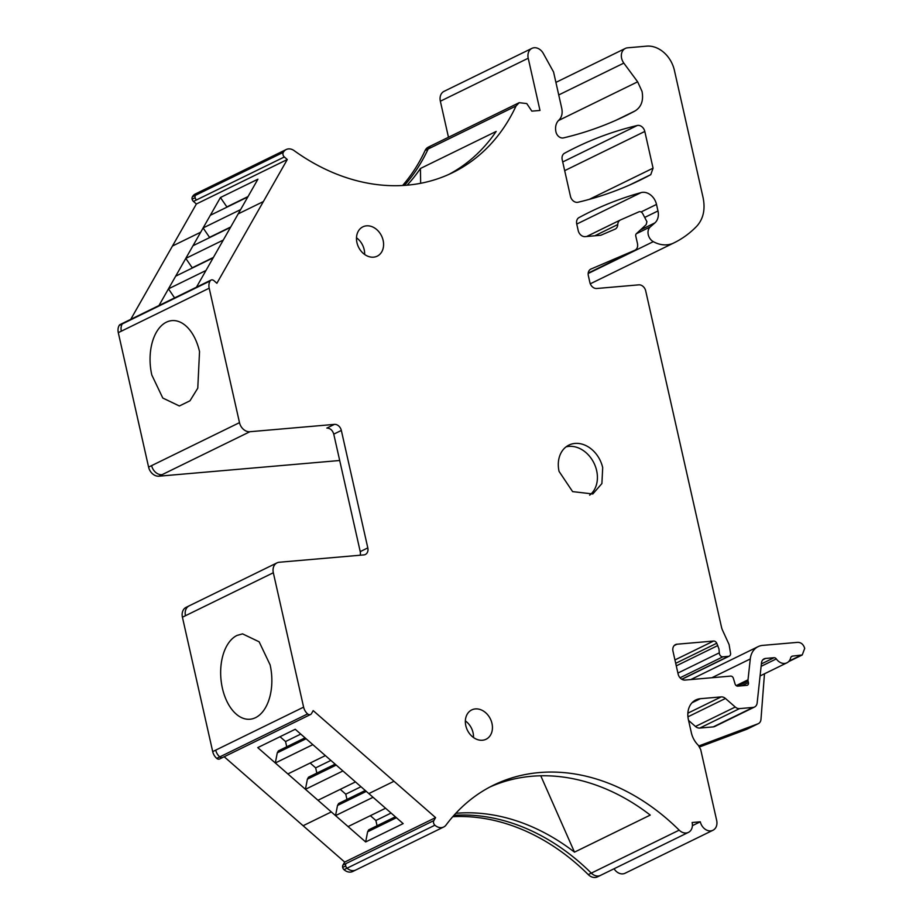 <?xml version="1.0" encoding="UTF-8"?>
<svg xmlns="http://www.w3.org/2000/svg" width="923" height="923" viewBox="0 0 923 923"><rect width="100%" height="100%" fill="white"/><g stroke="black" fill="none" stroke-linecap="round" stroke-linejoin="round"><path stroke-width="1.38" d="M576.748 224.058A6.796 5.33 -116.1 0 1 579.206 217.47A6.796 5.33 -116.1 0 1 579.517 217.332A476.037 373.492 -116.1 0 1 590.028 211.932A476.037 373.492 -116.1 0 1 641.081 192.607L576.748 224.07L578.213 230.577A6.796 5.33 -116.1 0 0 585.136 236.634L600.769 235.273L614.914 229.227A6.796 5.33 -116.1 0 0 615.11 229.146A6.796 5.33 -116.1 0 0 617.764 224.554A6.796 5.33 -116.1 0 1 620.418 219.974A6.796 5.33 -116.1 0 1 620.579 219.905L638.947 211.828A3.404 2.665 -116.1 0 1 642.673 213.582L646.919 221.693L646.192 224.635L636.362 233.704A2.723 2.134 -116.1 0 0 635.774 236.057L637.481 243.614C638.035 246.845 637.158 249.072 634.816 250.295L591.008 269.02A6.796 5.33 -116.1 0 0 590.812 269.112A6.796 5.33 -116.1 0 0 588.355 275.689L589.866 282.438A6.796 5.33 -116.1 0 0 596.789 288.495L638.785 284.849A6.796 5.33 -116.1 0 1 645.708 290.907L721.451 626.982A13.603 10.672 -116.1 0 0 722.582 630.34L729.089 644.542L730.612 653.692A3.404 2.665 -116.1 0 1 729.285 656.126A3.404 2.665 -116.1 0 1 728.524 656.334L722.882 656.818A3.404 2.665 -116.1 0 1 719.421 653.796A3.404 2.665 -116.1 0 1 719.329 652.815L718.948 648.892L716.756 643.239A3.404 2.665 -116.1 0 0 713.571 641.047L676.963 644.219A6.796 5.33 -116.1 0 0 675.44 644.635A6.796 5.33 -116.1 0 0 672.982 651.223L678.117 674.021A6.796 5.33 -116.1 0 0 685.039 680.066L730.67 676.109A2.723 2.134 -116.1 0 1 733.37 678.301L735.066 683.943A2.723 2.134 -116.1 0 0 737.777 686.135L746.834 685.351A2.723 2.134 -116.1 0 0 747.434 685.189A2.723 2.134 -116.1 0 0 748.426 682.547L748.091 681.059A3.404 2.665 -116.1 0 1 748.011 679.824L750.272 658.964A20.398 16.003 -116.1 0 1 758.129 646.631A20.398 16.003 -116.1 0 1 762.686 645.385L797.784 642.339C801.176 642.431 803.483 644.45 804.706 648.396L802.237 654.972L792.638 656.091A3.404 2.665 -116.1 0 0 791.876 656.299A3.404 2.665 -116.1 0 0 790.642 657.926A10.199 8.007 -116.1 0 1 786.938 662.806A10.199 8.007 -116.1 0 1 776.301 658.907A2.723 2.134 -116.1 0 0 774.074 657.707L765.629 658.434A6.796 5.33 -116.1 0 0 764.106 658.849A6.796 5.33 -116.1 0 0 761.487 662.956L757.16 702.911A6.796 5.33 -116.1 0 1 754.541 707.018A6.796 5.33 -116.1 0 1 753.018 707.433L739.542 708.61A6.796 5.33 -116.1 0 1 735.25 707.03L725.455 698.469A6.796 5.33 -116.1 0 0 721.175 696.9L700.361 698.699A20.398 16.003 -116.1 0 0 695.804 699.957A20.398 16.003 -116.1 0 0 688.408 719.698L691.35 732.747A20.398 16.003 -116.1 0 0 698.365 745.346L700.695 749.545L716.663 820.385A10.199 8.007 -116.1 0 1 712.96 830.262A10.199 8.007 -116.1 0 1 700.303 821.805L692.123 822.508A10.199 8.007 -116.1 0 1 688.42 832.384L597.516 876.85A10.199 8.007 -116.1 0 1 588.274 874.612A204.698 160.602 -116.1 0 0 452.743 816.705M688.42 832.384A10.199 8.007 -116.1 0 1 679.178 830.146A204.698 160.602 -116.1 0 0 493.62 785.115A204.698 160.602 -116.1 0 0 446.063 825.024A10.199 8.007 -116.1 0 1 443.686 827.008L352.782 871.474A10.199 8.007 -116.1 0 1 344.002 869.662A3.438 2.7 -116.1 0 1 342.675 867.424A3.438 2.7 -116.1 0 1 342.952 865.047L344.683 862.082L435.587 817.616L313.185 710.618L311.501 713.594A3.404 2.665 -116.1 0 1 310.543 714.506A3.404 2.665 -116.1 0 1 307.636 713.917A10.199 8.007 -116.1 0 1 303.609 707.145L273.323 572.745A10.199 8.007 -116.1 0 1 277.027 562.868A10.199 8.007 -116.1 0 1 279.3 562.245L363.824 554.908A6.796 5.33 -116.1 0 0 365.346 554.492A6.796 5.33 -116.1 0 0 367.804 547.904L341.337 430.441L333.757 434.145L360.235 551.619A6.796 5.33 -116.1 0 1 360.155 555.231M224.185 756.745L344.683 862.082M310.543 714.506L219.639 758.971A3.404 2.665 -116.1 0 1 216.732 758.383A10.303 8.088 -116.1 0 1 212.705 751.61L182.419 617.21A10.211 8.007 -116.1 0 1 186.123 607.334L189.157 605.857A10.211 8.007 -116.1 0 1 189.157 605.857A10.211 8.007 -116.1 0 0 185.454 615.722L182.419 617.21M341.337 430.441A6.796 5.33 -116.1 0 0 334.414 424.384L249.891 431.722L158.975 476.187L339.699 460.496M158.975 476.187A10.211 8.007 -116.1 0 1 148.591 467.107L118.294 332.661A10.303 8.088 -116.1 0 1 119.182 325.45A3.404 2.665 -116.1 0 1 120.128 324.538L123.163 323.062A3.404 2.665 -116.1 0 0 122.217 323.973L119.182 325.45M249.891 431.722A10.199 8.007 -116.1 0 1 239.495 422.642L209.198 288.195A10.199 8.007 -116.1 0 1 210.086 280.984A3.404 2.665 -116.1 0 1 211.032 280.073A3.404 2.665 -116.1 0 1 213.94 280.661L216.882 283.269L287.284 159.529L284.342 156.968L193.438 201.433L196.38 203.995L130.743 319.346M193.438 201.433A3.438 2.7 -116.1 0 1 192.122 199.195A3.438 2.7 -116.1 0 1 192.399 196.818A10.199 8.007 -116.1 0 1 195.307 193.992L198.341 192.515A10.199 8.007 -116.1 0 0 195.422 195.341L192.399 196.818M641.081 192.607A13.603 10.672 -116.1 0 1 656.507 204.421L657.972 210.952A13.603 10.672 -116.1 0 1 654.903 222.881L650.254 226.943A8.838 6.934 -116.1 0 0 648.258 234.696A8.838 6.934 -116.1 0 0 653.299 241.653A30.597 24.01 -116.1 0 0 673.802 242.957A129.208 101.38 -116.1 0 0 673.963 242.876A129.208 101.38 -116.1 0 0 696.773 226.204C703.338 218.901 705.449 209.394 703.095 197.684L674.401 70.367A27.205 21.344 -116.1 0 0 646.7 46.15L627.594 47.811A10.199 8.007 -116.1 0 0 625.321 48.434A10.199 8.007 -116.1 0 0 621.629 58.311A10.199 8.007 -116.1 0 0 623.821 63.11L637.643 81.812L642.039 91.412C643.677 100.503 641.347 107.022 635.036 110.956A476.037 373.492 -116.1 0 1 625.771 115.698A476.037 373.492 -116.1 0 1 563.503 137.896A6.796 5.33 -116.1 0 1 555.958 131.943A13.603 10.672 -116.1 0 1 558.853 120.163C561.772 117.256 562.742 113.321 561.761 108.383L553.569 72.006L543.289 53.43A10.199 8.007 -116.1 0 0 531.925 48.365A10.199 8.007 -116.1 0 0 528.221 58.241L539.99 110.448L531.844 111.141L526.768 103.572L519.176 102.684L516.026 106.018L425.122 150.472A204.698 160.602 -116.1 0 1 402.601 185.511M425.122 150.472A10.199 8.007 -116.1 0 1 428.272 147.161L431.306 145.672A10.199 8.007 -116.1 0 0 428.145 148.995A204.698 160.602 -116.1 0 1 404.424 185.408M700.303 821.805L692.4 825.67M443.686 827.008A10.199 8.007 -116.1 0 1 434.906 825.208L347.025 868.185A3.438 2.7 -116.1 0 1 345.71 865.947A3.438 2.7 -116.1 0 1 345.987 863.57L342.952 865.047M434.906 825.208A3.404 2.665 -116.1 0 1 433.579 822.958A3.404 2.665 -116.1 0 1 433.868 820.582L435.587 817.616M331.322 811.928L365.658 841.949L403.155 823.604L295.245 729.274L257.748 747.618L331.322 811.928L303.102 825.739M270.116 664.883A42.839 25.429 85 0 1 255.521 717.667A42.839 25.429 85 0 1 249.96 719.236A42.839 25.429 85 0 1 222.397 688.223A42.839 25.429 85 0 1 236.992 635.439L242.553 633.87L259.144 641.808L270.116 664.883M151.799 374.969A42.839 25.429 85 0 1 171.955 320.616A42.839 25.429 85 0 1 199.53 351.628L197.776 388.168L189.988 400.79L179.374 405.982L162.783 398.032L151.799 374.969M196.461 287.203L257.921 179.177L220.424 197.522L200.683 232.227L172.463 246.026M158.964 305.548L200.683 232.227M196.38 203.995L287.284 159.529M712.96 830.262L625.09 873.239A10.199 8.007 -116.1 0 1 614.06 868.762M635.012 250.202L588.205 273.093L635.012 250.202M516.026 106.018A204.698 160.602 -116.1 0 1 452.628 172.647A204.698 160.602 -116.1 0 1 294.114 150.622A10.199 8.007 -116.1 0 0 286.211 149.526L198.341 192.515M284.342 156.968A3.404 2.665 -116.1 0 1 283.026 154.729A3.404 2.665 -116.1 0 1 283.303 152.353A10.199 8.007 -116.1 0 1 286.211 149.526M465.815 725.709A16.326 12.807 -116.1 0 1 471.734 709.914A16.326 12.807 -116.1 0 1 491.982 723.436A16.326 12.807 -116.1 0 1 486.075 739.242A16.326 12.807 -116.1 0 1 465.815 725.709M383.126 240.372A16.326 12.807 -116.1 0 1 377.207 256.167A16.326 12.807 -116.1 0 1 356.947 242.645A16.326 12.807 -116.1 0 1 362.866 226.839A16.326 12.807 -116.1 0 1 383.126 240.372M578.006 202.252A6.796 5.33 -116.1 0 1 570.46 196.299L562.222 159.748A6.796 5.33 -116.1 0 1 564.53 153.241A476.037 373.492 -116.1 0 1 575.525 147.576A476.037 373.492 -116.1 0 1 637.239 125.505A6.796 5.33 -116.1 0 1 644.808 131.458L653.069 168.159L650.761 174.655A476.037 373.492 -116.1 0 1 640.274 180.054A476.037 373.492 -116.1 0 1 578.006 202.252M602.696 467.638L601.9 483.56L592.831 493.967L572.606 491.613L559.073 471.422A27.205 21.344 -116.1 0 1 568.926 445.094A27.205 21.344 -116.1 0 1 602.696 467.638M489.859 787.031A204.698 160.602 -116.1 0 1 650.242 815.09L574.487 852.148A204.698 160.602 -116.1 0 0 455.777 813.325M275.319 762.986L287.861 773.935L325.358 755.602L312.828 744.642L275.319 762.986L277.281 752.833L278.411 750.861L305.04 737.835M365.658 841.949L367.619 831.808L396.417 817.72M367.619 831.808L368.739 829.823L395.367 816.797M377.069 825.75L375.88 820.501L370.365 815.678M385.583 808.236L348.075 826.581L335.545 815.62L337.506 805.479L338.637 803.506L365.254 790.48M346.956 799.433L345.767 794.172L340.264 789.361M355.47 781.919L317.974 800.264L305.432 789.303L307.394 779.162L308.524 777.178L335.153 764.152M316.843 773.105L315.654 767.855L310.151 763.033M286.73 746.788L285.553 741.538L280.038 736.716M307.636 713.917L216.732 758.383M334.414 424.384L326.834 428.087C330.238 428.191 332.545 430.21 333.757 434.145M174.597 297.898L168.471 288.841L175.682 276.162L213.178 257.829M192.365 268.005L185.788 258.394L192.999 245.726L230.496 227.381M209.694 237.569L203.106 227.958L210.317 215.29L247.814 196.945M227.012 207.121L220.424 197.522M226.793 206.937L248.045 196.553M407.135 185.188A204.698 160.602 -116.1 0 0 420.415 168.494L496.17 131.435A204.698 160.602 -116.1 0 1 448.809 174.435M448.474 137.273L440.352 101.218A10.199 8.007 -116.1 0 1 444.044 91.342L531.925 48.365M754.541 707.018L714.771 726.47A6.796 5.33 -116.1 0 1 713.248 726.886L699.772 728.062A6.796 5.33 -116.1 0 1 695.481 726.482L688.581 720.448M579.517 217.332L578.906 217.632M465.354 720.886A16.326 12.807 -116.1 0 1 473.049 732.7A16.326 12.807 -116.1 0 1 473.499 737.535M356.497 237.811A16.326 12.807 -116.1 0 1 364.181 249.637A16.326 12.807 -116.1 0 1 364.643 254.46M566.053 446.882A27.205 21.344 -116.1 0 1 596.639 470.603A27.205 21.344 -116.1 0 1 589.659 495.143M540.763 775.77L574.487 852.148M285.553 741.538L300.76 734.097M277.281 752.833L306.09 738.746M315.654 767.855L330.872 760.414M307.394 779.162L336.191 765.075M305.432 789.303L342.929 770.959M345.767 794.172L360.985 786.742M337.506 805.479L366.304 791.392M335.545 815.62L373.042 797.287M375.88 820.501L391.087 813.059M203.106 227.958L240.603 209.613M209.475 237.384L230.727 226.989M185.788 258.394L223.285 240.061M192.157 267.82L213.409 257.425M168.471 288.841L205.967 270.497M420.415 168.494L420.657 183.296M747.33 729.008A6.796 5.33 -116.1 0 1 746.972 729.193A6.796 5.33 -116.1 0 1 746.603 729.355L699.634 746.949M764.475 673.802L760.979 719.317A6.796 5.33 -116.1 0 1 758.337 723.644A6.796 5.33 -116.1 0 1 757.968 723.805L698.896 745.922M600.55 875.373A10.199 8.007 -116.1 0 1 591.297 873.123L588.274 874.612M453.954 815.344A204.698 160.602 -116.1 0 1 591.297 873.123L679.178 830.146M355.816 869.997A10.199 8.007 -116.1 0 1 347.025 868.185L344.002 869.662M345.71 865.947L342.675 867.424M433.868 820.582L345.987 863.57M368.819 793.595L394.006 781.273M222.674 757.483A3.404 2.665 -116.1 0 1 219.766 756.906A10.303 8.088 -116.1 0 1 215.728 750.122L212.705 751.61M303.609 707.145L215.728 750.122M273.323 572.745L185.454 615.722M162.01 474.699A10.211 8.007 -116.1 0 1 151.626 465.619L148.591 467.107M239.495 422.642L151.626 465.619M209.198 288.195L118.294 332.661M121.328 331.184A10.303 8.088 -116.1 0 1 122.217 323.973L210.086 280.984M238.18 213.882L263.367 201.572M196.472 199.945A3.438 2.7 -116.1 0 1 195.157 197.707L192.122 199.195M195.157 197.707A3.438 2.7 -116.1 0 1 195.422 195.341L283.303 152.353M367.804 547.904L360.235 551.619M700.361 698.699L692.019 702.772M721.175 696.9L687.866 713.179M725.455 698.469L687.947 716.825M735.25 707.03L695.481 726.482M739.542 708.61L699.772 728.062M753.018 707.433L713.248 726.886M765.629 658.434L762.848 659.795M774.074 657.707L761.383 663.902M776.301 658.907L761.117 666.337M792.638 656.091L791.253 656.772M800.726 655.388L789.119 661.064M750.272 658.964L711.875 677.736M748.011 679.824L736.185 685.604M748.091 681.059L737.685 686.147M748.426 682.547L741.815 685.789M676.963 644.219L674.182 645.581M713.571 641.047L674.944 659.933M716.756 643.239L675.705 663.314M717.806 645.546L676.282 665.864M719.329 652.815L677.897 673.075M722.882 656.818L680.032 677.782M728.524 656.334L681.739 679.213M620.268 220.055L586.636 236.507L620.418 219.974M617.764 224.554L594.793 235.792M656.507 204.421L641.081 211.967M657.972 210.952L644.762 217.413M654.903 222.881L640.4 229.977M650.254 226.943L636.282 233.773M653.299 241.653L588.17 273.508M673.802 242.957L590.305 283.799L673.963 242.876M623.821 63.11L558.738 94.942M637.643 81.812L558.484 120.532M635.036 110.956L616.333 120.105M528.221 58.23L440.352 101.218M637.239 125.505L562.718 161.963M644.808 131.458L564.68 170.651M653.069 168.159L589.243 199.38M650.761 174.655L629.578 185.015M757.968 723.805L746.603 729.355M277.027 562.868L189.146 605.857M211.032 280.073L123.163 323.062M518.991 102.788L431.306 145.672M786.938 662.806L760.079 675.948M802.237 654.972L788.588 661.653M758.129 646.631L690.796 679.57M729.285 656.126L681.889 679.305M625.321 48.434L555.9 82.389M758.337 723.644L746.972 729.193"/></g></svg>
